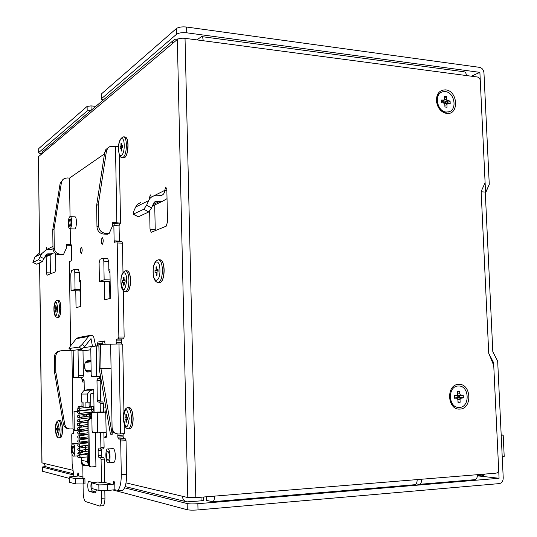 <?xml version="1.0" encoding="UTF-8"?>
<svg xmlns="http://www.w3.org/2000/svg" width="537" height="537" viewBox="0 0 537 537"><rect width="100%" height="100%" fill="white"/><g stroke="black" fill="none" stroke-linecap="round" stroke-linejoin="round"><path stroke-width="0.81" d="M458.732 384.405C445.898 384.19 447.019 410.268 459.826 409.073C472.567 409.046 471.399 383.405 458.732 384.405M445.65 89.867C439.293 89.968 436.225 93.901 436.447 101.661L438.038 106.756C440.186 110.649 443.072 112.864 446.69 113.408C459.222 115.327 458.108 90.847 445.65 89.867M436.688 103.057L436.608 101.862M47.122 249.698L46.652 247.517L46.081 249.906M149.648 211.182L150.011 229.151L151.186 232.32L166.215 226.171L167.537 221.768L166.832 189.346L165.718 187.024L164.738 190.393C164.651 193.038 163.443 194.763 161.107 195.582L153.944 195.898C151.488 196.643 149.709 198.22 148.608 200.63L135.613 207.067L133.653 211.531L133.116 214.209L143.795 209.262L146.601 205.235L148.608 200.63M151.32 197.113L150.293 194.857L149.38 198.18M178.378 38.892L174.485 39.382L172.719 41.369L172.243 43.759L177.324 39.469C178.996 38.382 181.566 37.999 185.037 38.328L195.83 497.645L214.538 496.121C214.511 499.45 213.854 501.316 212.565 501.726L206.591 500.39L206.228 496.799M185.037 38.328L203.174 40.725C203.053 38.201 202.503 36.818 201.529 36.576L464.089 71.783C465.451 72.072 466.23 73.321 466.411 75.549L477.4 76.999C479.064 77.422 480.024 78.65 480.286 80.698L485.549 192.078L481.152 191.769L488.717 353.098L493.745 365.556L498.651 469.385C498.584 471.553 497.712 472.808 496.027 473.164L477.427 474.681C477.413 477.594 476.514 479.259 474.735 479.675L419.149 484.347C420.84 483.938 421.693 482.226 421.713 479.226L477.427 474.681M214.538 496.121L421.713 479.226M39.496 253.196L38.483 156.683L40.812 154.716L42.725 151.468L173.162 40.604M73.2 473.694L47.652 467.365C45.665 466.901 44.591 465.626 44.423 463.532L41.906 462.854L39.61 262.862M195.83 497.645L187.796 497.551L182.405 496.269C182.674 499.37 184.184 501.243 186.95 501.887L201.086 500.846L200.999 497.222M46.162 256.74L46.357 272.816L47.095 275.233L55.056 271.957L55.761 268.856L55.566 253.612M109.642 285.744L110.018 283.227L108.393 281.542L110.125 280.985M46.357 272.816L50.384 272.903L50.163 254.833M50.384 272.903L50.444 273.857M150.011 229.151L155.227 229.373L154.716 204.966M155.227 229.373L155.341 230.655M203.449 500.269L201.086 500.846M201.529 36.576L196.945 39.906M153.045 204.597L159.59 201.456L156.831 201.301L153.944 202.697M159.59 201.456L162.765 201.127L167.034 198.663M154.69 201.932L155.757 201.415L153.595 203.322L151.602 207.926L148.789 211.94L143.795 209.262M155.757 201.415L156.831 201.301M133.471 214.216L138.351 216.807L148.789 211.94M152.407 206.067L162.765 201.127M135.613 207.067L137.714 204.161L140.808 202.469M45.283 256.31L50.317 253.894L48.209 253.833L45.987 254.907M50.317 253.894L54.646 252.786M52.995 248.759L51.525 249.564L46.034 249.92L41.92 253.484L34.965 256.928L32.985 262.378L38.503 259.733L41.92 253.484M46.565 254.33L47.384 253.934L45.719 255.364L42.302 261.6L38.503 259.733M47.384 253.934L48.209 253.833M32.985 262.378L36.717 264.211L42.302 261.6M47.914 255.907L44.886 257.183M34.965 256.928L38.993 253.444M138.351 216.807L133.216 214.263M36.717 264.211L32.885 262.398M417.168 479.595C417.155 482.602 416.303 484.314 414.618 484.73L414.551 484.736M80.563 291.457L79.409 290.886L80.55 290.517M71.052 290.765L75.039 289.443L74.791 272.353L73.972 269.601L71.629 270.507L70.817 273.89L71.052 290.765L79.409 290.886M80.443 283.153L79.436 280.871L79.315 272.46L74.791 272.353M75.039 289.443L80.537 289.53M99.399 281.375L104.138 279.804L103.829 261.177L102.862 258.196L100.063 259.277L99.103 262.996L99.399 281.375L108.393 281.542M109.984 273.018L108.857 270.48L108.702 261.311L103.829 261.177M104.138 279.804L110.105 279.925M416.041 483.897L419.149 484.347M78.389 269.728L79.315 272.46M107.588 258.364L108.702 261.311M482.213 476.071L483.105 474.433L484.307 474.332L483.407 475.97L477.42 475.554M483.407 475.97L482.333 476.051M471.298 76.194L479.89 72.361L186.728 32.804C182.11 32.361 178.687 32.871 176.458 34.341L176.331 28.595C178.553 27.105 181.976 26.588 186.594 27.038L479.655 67.367C482.139 68.011 483.575 69.857 483.965 72.911L489.267 184.372L485.327 193.213L492.818 351.856L497.678 361.173L503.229 477.91C503.135 481.152 501.833 483.052 499.323 483.595L198.012 509.922C193.226 510.271 189.662 510.21 187.299 509.747L187.158 503.552L124.611 487.818M90.988 110.447L87.182 110.951L38.765 152.501L38.644 152.938L40.906 153.804M176.458 34.341L101.379 98.774L101.258 99.177L103.379 99.916M187.158 503.552C189.514 503.995 193.085 504.042 197.864 503.706L198.012 509.922M492.604 362.737L493.61 362.697L499.068 478.266L197.864 503.706M499.068 478.266L477.4 475.836M45.779 466.499L42.262 466.989L42.443 471.238L69.145 478.339M73.515 474.963L42.396 467.136M113.448 490.113L115.301 490.61M116.482 490.919L187.299 509.747M42.443 471.238L42.269 467.089M479.89 72.361L485.106 182.674L481.139 191.521L488.73 353.353L493.61 362.697M101.258 98.915L101.298 94.029L101.379 98.774M176.331 28.595L101.298 94.029M38.644 152.649L38.724 148.601L38.765 152.501M87.182 110.951L87.115 106.4L38.724 148.601M87.115 106.4L91.022 105.896L95.801 106.36M497.718 362.032L503.135 475.876M485.341 193.548L489.066 184.822M489.227 183.58L483.978 73.166M497.403 360.642L492.812 351.708M485.354 193.152L485.341 193.535M501.229 435.212L503.189 435.091L504.203 456.41L502.243 456.551M501.216 434.983L503.189 435.091M445.294 91.585L442.528 91.814C433.762 93.861 436.97 111.555 446.2 112.045L448.757 111.844C457.605 109.931 454.571 92.21 445.294 91.585M441.515 92.216C438.279 93.7 436.668 96.64 436.688 101.037L436.776 102.07L436.447 101.661M438.038 106.756L438.152 106.487C440.018 109.863 442.522 111.79 445.67 112.26L449.201 111.703M446.556 96.626L444.461 96.378L444.576 98.902L444.052 100.036L441.273 100.023L441.38 102.554L444.186 103.198L444.817 104.473L444.931 106.997L447.026 107.232L446.918 104.715L447.435 103.581L450.201 103.581L450.087 101.063L447.294 100.419L446.67 99.15L446.556 96.626L444.522 97.687M443.757 100.278L446.67 99.15M442.911 100.963L443.643 102.433L447.294 100.419M447.999 100.815L444.723 103.05L443.643 102.433M444.723 103.05L446.307 103.232L450.087 101.063M444.515 103.849L448.113 103.339M444.589 104.003L447.435 103.581M444.851 105.239L446.918 104.715M441.26 101.882L443.374 100.271M444.052 100.036L441.313 102.218M458.356 386.016C447.482 385.814 447.986 407.811 458.873 407.462L459.31 407.455C470.264 407.462 469.472 385.452 458.564 386.009L458.356 386.016M449.61 397.065C450.355 403.327 453.262 406.784 458.323 407.449L458.598 407.449M457.537 391.554L459.652 391.124L457.893 391.104M459.652 391.124L459.766 393.769L460.41 395.004L463.243 395.232L463.364 397.87L460.558 398.32L460.028 399.602L460.149 402.247L458.054 402.347M454.262 397.461L457.256 398.447L457.9 399.689L458.014 402.334M456.537 398.139L454.403 398.226L454.282 395.574L457.108 395.131L457.638 393.849L457.524 391.204M457.611 393.923L459.766 393.769M456.45 395.48L460.41 395.004M461.122 395.313L457.712 396.259L456.611 395.782M457.712 396.259L463.243 395.232M459.323 396.192L459.357 396.944L463.364 397.87M459.357 396.944L457.739 397.004L461.243 397.951M457.739 397.004L456.685 397.568L460.558 398.32M456.457 398.118L456.685 397.568M457.786 399.468L460.028 399.602M457.994 401.837L460.149 402.247M454.221 396.152L456.423 395.494M55.647 312.057L56.103 311.937L56.123 309.614L56.687 309.46L55.922 305.58L55.586 307.97L54.989 308.238L55.009 309.936L55.566 309.775L55.647 312.057L56.043 312.004M56.076 309.943L55.62 309.963M56.076 309.795L55.606 309.856M56.096 309.681L55.566 309.775M56.707 308.527L54.989 308.238M56.7 308.278L55.546 308.077M56.687 308.097L55.586 307.97M56.083 307.869L55.593 307.862M56.023 305.815L55.566 305.761M56.687 308.023L56.103 307.909M57.177 432.433L57.64 432.493L57.62 430.238L58.238 430.218L57.352 425.928L57.117 428.264L56.506 428.284L56.533 430.016L57.097 430.083L57.177 432.433L57.64 432.352M57.62 430.258L57.15 430.291M57.667 430.15L57.137 430.184M58.251 429.828L57.097 430.083M58.251 429.647L56.533 430.016M58.218 428.513L56.506 428.284M58.218 428.506L57.076 428.351M57.6 428.298L57.117 428.264M57.587 428.15L57.123 428.15M57.553 426.056L57.097 426.016M58.211 428.492L57.64 428.412M126.027 422.169L126.725 422.216L126.752 419.343L127.611 419.397L127.571 417.262L126.645 417.095L126.302 414.181L125.886 414.289L125.92 417.048L125 417.108L125.04 419.229L125.893 419.29L126.027 422.169L126.719 422.048M126.685 419.491L125.98 419.545M126.752 419.343L125.96 419.404M127.638 418.894L125.893 419.29M127.638 418.672L125.04 419.229M127.591 417.471L125 417.108M127.584 417.403L125.853 417.162M126.658 417.115L125.92 417.048M126.625 416.913L125.933 416.913M126.578 414.363L125.886 414.289M127.578 417.336L126.712 417.209M123.544 285.207L124.222 284.999L124.195 282.287L125.101 281.898L125.061 279.804L124.148 279.978L123.993 277.246L123.403 277.495L123.436 280.2L122.537 280.596L122.57 282.67L123.476 282.509L123.544 285.207L124.087 285.134M124.181 282.61L123.497 282.637M124.175 282.422L123.476 282.509M124.195 282.281L123.409 282.415M125.128 281.059L122.537 280.596M125.121 280.67L123.376 280.334M125.108 280.408L123.436 280.2M124.329 280.092L123.45 280.066M124.087 277.589L123.403 277.495M125.101 280.254L124.215 280.072M156.207 275.434L157.019 275.192L157.046 272.098L158.053 271.789L158.006 269.514L156.925 269.728L156.77 266.761L156.032 267.05L156.072 269.99L155.005 270.447L155.052 272.709L156.126 272.501L156.207 275.434L156.838 275.353M156.965 272.615L156.146 272.642M156.958 272.407L156.126 272.501M156.972 272.252L156.045 272.407M158.086 271.01L155.005 270.447M158.079 270.554L155.999 270.138M158.066 270.252L156.072 269.99M157.274 269.883L156.092 269.843M156.851 267.164L156.032 267.05M158.053 270.057L156.999 269.822M121.107 151.159L121.778 150.709L121.805 147.897L122.637 147.333L122.604 145.285L121.704 145.789L121.644 143.151L120.973 143.614L120.946 146.42L120.12 146.977L120.154 149.011L121.047 148.521L121.308 151.139M121.745 148.642L121.06 148.642M121.738 148.467L121.047 148.521M121.738 148.373L120.979 148.454M122.423 147.48L120.12 146.977M122.664 146.843L120.946 146.42M122.664 146.541L121.006 146.265M122.664 146.239L121.02 146.124M121.651 143.728L120.973 143.614M122.658 146.098L121.771 145.856M112.193 434.346L111.065 368.523L100.969 368.731L112.193 434.346L110.427 434.151L99.264 368.865L111.065 368.523L110.649 344.063L112.072 427.271C112.448 431.177 114.468 433.419 118.14 434.003L120.577 433.93L118.979 343.982L122.711 344.136M70.038 226.473C71.32 223.614 71.34 221.09 70.105 218.888L69.931 218.935C68.655 221.801 68.635 224.332 69.877 226.513L70.038 226.473M69.81 228.802L74.818 228.93C76.865 228.191 76.966 216.532 74.925 216.82L69.897 216.673C67.89 217.512 67.803 229.077 69.81 228.802L70.072 228.735C72.086 227.99 72.193 216.304 70.179 216.599M108.018 460.216L108.132 460.222C109.783 460.296 109.521 451.577 107.87 451.543L107.769 451.536C106.125 451.463 106.366 460.122 108.018 460.216M113.334 462.491L113.522 462.498C116.207 462.619 115.77 448.67 113.099 448.643L112.817 448.657M107.83 448.939L107.669 448.939C105.037 448.818 105.42 462.639 108.058 462.82L108.246 462.834C110.897 462.954 110.468 448.972 107.83 448.939M73.213 453.778L73.294 453.785C74.576 451.228 74.515 448.617 73.106 445.965L73.032 445.958C71.743 448.496 71.804 451.1 73.213 453.778M78.624 444.012L77.69 443.374M73.072 443.622L72.958 443.616C70.803 443.488 71.092 456.007 73.247 456.121L73.381 456.135C75.542 456.269 75.227 443.616 73.072 443.622M79.026 455L79.181 454.611M79.671 452.127L79.758 450.53M79.644 447.992L79.416 446.415M81.349 253.417C82.443 251.121 82.45 249.061 81.382 247.228L81.262 247.255C80.174 249.564 80.167 251.625 81.241 253.444L81.241 253.444C80.167 251.625 80.174 249.564 81.262 247.255L81.382 247.228C82.45 249.061 82.443 251.121 81.349 253.417M102.305 244.295C103.534 241.838 103.547 239.643 102.339 237.71L102.198 237.743C100.969 240.207 100.963 242.402 102.164 244.322L102.164 244.322C100.963 242.402 100.969 240.207 102.198 237.743L102.339 237.71C103.547 239.643 103.534 241.838 102.305 244.295M109.414 272.326L109.964 271.601M109.857 298.471L109.582 282.1M79.624 281.905L80.409 281.918L80.429 283.14M80.55 291.437L80.772 306.412L80.402 280.153L79.436 280.495M106.561 436.635L104.95 436.44M102.99 341.982L102.513 343.687L97.486 343.734L97.949 342.022L104.963 341.68M102.527 344.136L102.513 343.687M126.645 474.225L126.034 440.696L120.697 440.978L121.295 474.587L126.645 474.225C126.544 483.971 124.973 489.402 121.933 490.509L121.839 490.516M116.771 241.509L121.946 241.677L122.456 243.167L117.194 242.979L116.69 241.482L114.623 242.335L114.126 240.851L113.857 225.614L114.374 223.667L119.597 223.902L120.536 223.15L112.542 222.298L112.602 225.715L109.186 233.434L107.467 234.219L103.735 234.072C99.701 233.501 97.452 231.132 96.975 226.963L98.654 226.131C99.13 230.319 101.392 232.709 105.44 233.286L109.186 233.434M119.597 223.902L119.08 225.842L119.389 241.583M124.154 337.001L123.624 338.82L118.335 338.86L118.858 337.035L124.154 337.001L123.315 290.839M122.986 272.407L122.456 243.167M123.624 338.82L121.939 339.075L121.416 340.881L116.146 340.928L116.67 339.115L121.939 339.075M116.428 344.009L116.18 342.646L121.443 342.599L121.416 340.881M121.443 342.599L121.718 344.002M123.302 433.742L123.101 435.111L117.798 435.379L118.006 433.99M120.697 440.978L120.1 439.145L118.422 438.944L117.831 437.125L123.127 436.856L123.101 435.111M123.127 436.856L123.725 438.669L118.422 438.944M120.1 439.145L125.43 438.87L123.725 438.669M125.43 438.87L126.034 440.696M104.46 281.469L104.769 299.861L110.421 298.317L109.931 269.688L108.85 270.071M75.791 290.832L76.032 307.708L80.785 306.412M121.295 474.587C121.194 484.361 119.644 489.798 116.643 490.912L115.448 490.711L114.871 488.818L114.784 483.589L114.206 481.709L113.602 481.575L113.166 484.575L104.997 482.521L104.634 479.541M117.831 437.125L117.798 435.379M116.18 342.646L116.146 340.928M118.335 338.86L116.67 339.115M117.194 242.979L118.858 337.035M112.562 223.217L115.079 223.332L114.374 223.667M104.493 153.871L69.508 178.096L70.045 216.612M70.213 228.816L70.434 244.691L66.622 244.557L66.662 247.537L63.601 254.303L60.272 254.202L58.976 254.807C55.398 254.337 53.405 252.283 52.995 248.651L52.76 229.87L54.029 229.165L61.426 182.486L60.137 183.386L63.017 179.412M71.099 244.429L70.434 244.691M70.978 244.429L71.421 245.718L71.609 259.17L71.206 260.841L69.75 261.465L69.354 263.13L70.622 345.821M72.361 350.5L71.918 350.614L73.012 428.862L73.804 430.479L73.455 433.5M71.877 445.227L71.736 434.822L72.112 433.346L73.415 433.5M73.911 476.292L72.139 463.894L71.998 454.094M77.482 476.051L77.878 472.929L78.321 473.037L78.805 475.963L82.966 477.004M91.74 484.401L90.928 484.186M105.091 344.116L104.54 341.002L97.949 342.022M100.184 381.351L101.392 381.304M97.486 343.734L97.519 346.009M103.943 437.192L106.118 437.454M105.816 407.187L103.446 406.979M93.988 406.657L92.606 406.61M105.715 412.107L106.172 409.268M97.586 432.896L97.264 412.503L92.27 412.248L91.8 413.893L92.062 430.607L92.579 432.339L97.586 432.896L106.165 432.392L105.695 412.107M106.091 432.399L106.608 435.822L106.151 437.454M82.228 379.498L82.242 380.505L84.087 380.458M82.242 380.505L82.718 382.049L84.134 381.995M91.941 483.105L92.022 488.549L98.922 490.469L98.835 484.911L91.713 482.837L98.009 482.011L101.117 482.803L104.997 482.521M78.805 475.963L69.125 476.957L69.38 482.246L75.368 483.918L75.294 478.742L83.356 478.789L83.43 483.978L84.987 483.864L84.913 478.682L82.087 477.964L82.98 477.903M124.322 433.507L120.577 433.93M73.012 428.862L69.971 428.962C67.125 428.58 65.366 426.949 64.688 424.076L55.841 372.181L55.647 356.91L54.358 357.071C54.626 353.568 56.452 351.527 59.842 350.95L60.399 350.869M100.573 344.157L100.969 368.731L99.264 368.865L98.868 344.412L118.979 343.982M117.677 433.956L116.348 433.809L112.146 431.782M116.831 222.493L115.482 146.265L110.038 146.467L107.91 147.957L106.507 150.709L98.305 204.503L96.626 205.436L96.975 226.963M115.482 146.265L118.583 146.87M61.426 182.486L62.507 179.969L64.299 178.506L67.132 177.942L69.508 178.096M106.42 151.159L104.722 152.34L96.626 205.436M98.305 204.503L98.654 226.131M104.722 152.34L105.843 149.595L108.085 147.776M52.995 248.651L54.264 248.027L54.029 229.165M54.264 248.027C54.673 251.672 56.68 253.733 60.272 254.202M58.976 254.807L62.292 254.9L63.601 254.303M52.76 229.87L60.137 183.386M66.635 245.241L71.401 245.328M55.647 356.91C55.915 353.393 57.748 351.339 61.151 350.755L71.918 350.614M69.555 428.922L68.622 428.815C65.782 428.432 64.031 426.808 63.359 423.948L54.552 372.282L55.841 372.181M54.552 372.282L54.358 357.071M69.38 482.246L69.132 477.111M83.43 483.978L75.368 483.918M75.294 478.742L69.307 477.178M84.913 478.682L83.356 478.789M92.022 488.549L91.72 483.025M114.958 489.704L107.655 490.549L98.922 490.469M98.835 484.911L113.166 484.575M100.533 376.276L96.828 376.457M96.687 376.303L96.204 346.009L91.25 346.727L90.787 348.446L91.196 374.94L91.713 376.578L100.52 376.215M96.204 346.009L98.895 346.003M91.713 376.578L96.835 376.45L91.713 376.578M88.692 465.894L85.725 465.264C83.175 464.727 81.785 463.095 81.557 460.377L87.263 461.525L87.142 453.537L88.343 453.463M81.47 454.671L81.476 455.027M81.51 457.349L81.557 460.377M87.263 461.525L88.518 464.881M105.91 411.973L97.372 412.047M97.264 412.503L105.829 412.114M77.664 411.503L74.032 411.315L78.583 411.161M83.953 414.443L83.947 414.014M79.181 427.412L79.161 425.948M79.12 423.297L79.1 421.86M79.06 419.189L79.04 417.779M78.999 415.081L78.979 413.698M74.032 411.315L74.301 430.318L78.798 430.815L79.161 430.03M87.142 453.537L85.698 453.282L88.337 453.127M85.672 451.449L85.578 445.509M82.745 445.831L82.772 447.657M82.805 449.972L82.832 451.798M73.173 350.386L73.556 377.578L77.999 377.33L78.429 375.712L83.376 375.598L83.007 350.762M78.429 375.712L78.033 349.701M83.376 375.598L82.94 377.216L81.503 377.33M73.556 377.578L81.503 377.377M92.955 482.501L88.954 481.488C87.222 481.414 87.511 491.066 89.256 491.328L95.264 493.026L96.472 489.784M90.203 335.397L78.436 337.498L76.361 338.632L70.293 346.237L69.031 348.5L79.295 347.07L82.275 344.371L88.538 336.484L90.679 335.31L92.498 335.685L93.666 336.786L95.599 345.788L97.425 346.009M83.128 407.885L83.04 402.065L81.402 402.032L81.288 394.064L83.557 390.869L87.477 389.661L93.72 389.56L93.774 392.956L90.612 393.943L90.74 402.052L87.558 402.166L87.437 394.044L89.746 390.788L93.72 389.56M94.082 412.174L93.787 393.843L90.901 393.849M95.378 432.647L95.915 466.646L90.827 466.942L89.498 465.384L88.813 420.417L90.384 418.685L91.874 418.625M89.545 414.396L86.444 414.665L86.464 415.94M104.816 490.704L104.937 498.054L101.708 498.309C101.668 502.934 100.969 505.505 99.614 506.029L85.638 501.585C84.222 500.638 83.403 497.698 83.195 492.785L83.067 483.998M82.987 478.192L82.792 465.217M101.708 498.309L101.587 490.717M101.459 482.776L101.077 459.303L100.54 457.517L98.714 457.188L98.177 455.416L98.103 450.395L98.54 448.798L100.439 449.086L100.889 447.475L100.647 432.715M100.318 412.188L100.184 403.743L99.647 402.059L97.828 402.018L97.304 400.347L96.989 380.444L97.459 378.76L99.271 378.679L99.741 376.296M80.617 349.332L83.235 350.768L90.807 349.815M83.859 350.762L83.007 350.876M83.738 379.458L81.986 379.505L81.496 377.296M81.986 379.505L83.638 379.424L84.121 380.995L84.269 390.647M82.033 402.045L81.926 406.247M91.364 482.085C90.531 486.153 90.874 489.153 92.384 491.093L96.022 492.134M90.646 393.93L90.84 406.435M89.545 414.537L89.572 416.168M103.527 412.06L103.393 403.629L102.849 401.945L101.023 401.911L100.493 400.24L100.171 380.364L100.936 378.672M103.863 432.527L104.104 447.294L100.889 447.475M100.466 449.08L103.654 448.905L104.104 447.294M101.433 449.026L101.298 450.207L98.103 450.395M104.688 482.548L104.299 459.101L103.755 457.323L101.916 456.994L101.379 455.228L101.298 450.207M99.614 506.029L102.829 505.767C104.198 505.243 104.896 502.672 104.937 498.054M83.195 410.187L83.289 410.657M85.954 410.396L85.994 409.959M85.96 407.657L85.88 402.126L87.558 402.166M89.048 402.112L89.129 407.361M89.162 409.664L89.142 410.046M85.819 465.284L83.618 465.398L82.315 463.867L82.309 463.015M82.148 452.376L82.114 450.04M82.08 447.73L82.054 445.905M82.02 443.589L81.993 441.776M81.96 439.454L81.933 437.642M81.899 435.332L81.872 433.513M81.839 431.204L81.812 429.385M81.778 427.076L81.752 425.264M81.718 422.941L81.691 421.142M83.396 465.351L82.685 465.196L81.382 463.673L81.295 457.356M81.262 455.034L81.255 454.671M81.215 451.959L81.194 450.57M81.154 447.824L81.134 446.475M81.094 443.589L81.074 442.387M81.033 439.561L81.013 438.299M80.973 435.433L80.953 434.211M80.912 431.312L80.892 430.13M80.852 427.183L80.839 426.056M80.792 423.062L80.778 421.975M82.047 418.786L84.765 418.115M80.98 418.914L82.282 418.115L83.638 418.061M92.505 346.546L91.015 338.592L84.772 346.472L81.785 349.171L79.295 347.07M69.206 348.573L71.629 350.601L81.785 349.171M71.629 350.601L69.119 348.573M91.874 418.518L89.41 418.618L87.84 420.343L88.518 465.176L89.847 466.734L90.592 466.895M79.604 408.18L79.879 407.341L78.973 406.22L78.04 407.375L78.449 408.301M79.718 454.631L77.798 453.463M79.805 454.638L80.389 454.369M80.657 453.174L79.342 452.322L80.06 453.228M79.745 452.335L78.852 453.329M79.899 413.295L79.087 413.705M80.235 455.074L79.704 454.933C78.234 455.128 77.617 455.544 77.858 456.195M153.407 196.065L164.738 190.393L166.853 190.521M172.243 43.759L40.812 154.716M38.483 156.683L39.59 253.149M39.704 262.815L42.007 462.954M44.423 463.532L72.589 470.211M126.034 482.891L182.405 496.269M187.796 497.551L177.324 39.469M47.135 249.302L52.968 246.376M206.503 496.772L206.591 500.39M466.411 75.549L203.174 40.725M146.601 205.235L151.602 207.926M40.356 256.887L44.162 258.767M109.608 283.811L110.011 283.818M186.594 27.038L186.728 32.804M91.022 105.896L91.089 110.36M58.56 300.331L57.305 300.317C58.607 300.713 59.345 303.345 59.526 308.198C59.432 313.695 58.654 316.763 57.197 317.394L58.459 317.394C59.916 316.763 60.694 313.702 60.795 308.204C60.607 303.351 59.862 300.727 58.56 300.331C59.876 300.512 60.661 303.143 60.896 308.211C60.862 312.675 60.278 315.602 59.137 316.998M57.734 308.298C56.345 299.545 55.089 299.915 53.955 309.386C55.318 318.152 56.58 317.79 57.734 308.298M59.265 300.733C60.238 301.881 60.782 304.378 60.896 308.211C60.735 316.864 58.479 317.998 58.459 317.394M59.842 420.458L58.573 420.511C60.03 420.981 60.876 423.962 61.111 429.446C61.05 434.5 60.352 437.313 59.023 437.87L60.292 437.809C61.627 437.246 62.326 434.44 62.386 429.385C62.151 423.908 61.305 420.927 59.842 420.458L61.057 421.444C61.406 422.921 61.775 420.719 62.493 429.378C62.473 433.426 61.97 436.091 60.97 437.366M59.298 429.466C57.889 420.035 56.613 419.887 55.465 429.036C56.848 438.474 58.124 438.622 59.298 429.466M60.567 420.833C61.708 422.142 62.346 424.989 62.487 429.378C62.379 434.661 61.648 437.474 60.292 437.809M128.37 428.835C125.524 428.801 123.852 425.21 123.356 418.061C123.134 412.127 124.577 408.623 127.672 407.543C129.86 408.086 131.142 411.704 131.505 418.397C131.424 424.639 130.377 428.117 128.37 428.835L129.88 428.761C131.894 428.043 132.948 424.566 133.022 418.33C132.659 411.644 131.377 408.026 129.182 407.482C131.384 407.811 132.706 411.423 133.142 418.323C133.142 422.948 132.471 426.156 131.115 427.949M129.222 418.43C127.061 406.912 125.128 406.791 123.429 418.068C125.544 429.6 127.47 429.721 129.222 418.43M130.525 408.187C132.075 409.993 132.941 413.376 133.136 418.323C133.001 424.774 131.914 428.251 129.88 428.761L129.813 428.768M120.919 282.147C120.731 275.669 122.308 271.89 125.658 270.802C127.564 271.272 128.658 274.407 128.934 280.207C128.793 287.1 127.605 290.947 125.369 291.745L126.86 291.766C129.108 290.967 130.303 287.12 130.444 280.24C130.162 274.441 129.068 271.313 127.155 270.836C129.081 271.118 130.216 274.259 130.558 280.254C130.531 285.469 129.712 289.067 128.108 291.054M126.678 280.354C126.584 269.057 120.63 271.125 120.993 282.12C123.067 292.705 124.96 292.115 126.678 280.354M128.437 271.601C129.706 273.165 130.41 276.052 130.551 280.247C130.35 287.355 129.122 291.195 126.86 291.766L126.799 291.766M153.085 272.192C153.011 264.902 154.837 260.754 158.563 259.754C160.798 260.264 162.087 263.64 162.416 269.896C162.248 277.454 160.832 281.677 158.153 282.563L159.757 282.59C162.442 281.71 163.866 277.488 164.027 269.936C163.698 263.687 162.409 260.311 160.167 259.801L161.993 260.935C162.248 261.506 163.47 261.841 164.147 269.95C164.127 275.474 163.208 279.381 161.375 281.656M159.925 270.064C159.798 257.753 152.743 260.21 153.179 272.152C153.233 284.227 160.315 282.301 159.925 270.064M161.825 260.807C163.214 262.58 163.986 265.627 164.141 269.943C163.913 277.716 162.449 281.932 159.757 282.59L159.677 282.59M118.529 149.105C118.348 142.117 120.06 138.029 123.664 136.828C125.296 137.25 126.215 139.976 126.423 144.99C126.208 152.555 124.886 156.804 122.449 157.724L123.933 157.831C126.37 156.911 127.699 152.676 127.913 145.111C127.705 140.097 126.779 137.378 125.148 136.955L126.477 137.881C126.658 138.311 127.564 138.606 128.028 145.144C127.739 152.944 126.376 157.173 123.933 157.831L123.872 157.824M124.195 145.245C124.101 134.143 118.247 138.338 118.603 149.038C118.637 159.972 124.51 156.207 124.195 145.245M126.329 137.754C127.35 139.11 127.913 141.573 128.021 145.138M128.021 145.165C127.96 151.011 127 155.025 125.141 157.22M114.126 240.851L119.348 241.046M119.08 225.842L113.857 225.614M105.44 233.286L103.735 234.072M63.359 423.948L64.688 424.076M107.561 484.978L107.655 490.549M114.75 483.065L113.146 483.186M78.764 474.292L77.456 474.379M100.197 379.74L101.117 379.713M80.906 430.708L78.811 430.808L80.906 430.714M81.416 350.184L78.06 350.225M82.94 377.216L77.999 377.33M88.222 445.529L85.584 445.67M90.995 361.857L85.739 362.381C85.034 362.69 84.665 364.066 84.631 366.502C84.739 368.919 85.148 370.228 85.86 370.416L91.122 370.027M85.739 362.381L86.477 361.562L90.981 361.106L86.504 361.562M91.149 371.738L87.444 371.993L86.558 371.208L91.136 370.886M86.47 361.562L87.269 360.743L90.975 360.361M103.393 403.629L100.184 403.743M100.647 376.961L99.748 376.981M81.288 394.064L87.437 394.044M83.557 390.869L89.746 390.788M81.382 463.673L82.315 463.867M82.282 418.115L83.215 418.182M104.299 459.101L101.077 459.303M83.235 350.768L90.807 349.741M83.738 347.661L92.471 346.392M76.361 338.632L88.538 336.484M87.84 420.343L88.813 420.417M88.518 465.176L89.498 465.384M89.41 418.618L90.384 418.685M89.256 491.328L92.384 491.093M82.275 344.371L84.772 346.472M87.444 371.993L85.86 370.416M87.269 360.743L86.652 361.542M101.023 401.911L97.828 402.018M102.849 401.945L99.647 402.059M100.493 400.24L97.304 400.347M100.171 380.364L96.989 380.444M100.647 378.686L97.459 378.76L100.647 378.686M100.936 378.632L99.271 378.679L100.936 378.632M101.916 456.994L98.714 457.188M103.755 457.323L100.54 457.517M101.379 455.228L98.177 455.416M203.449 500.417L203.369 497.034M102.862 258.196L107.715 258.337M73.972 269.601L78.483 269.708M125.114 486.562L186.071 501.665M212.565 501.726L414.618 484.73M52.754 253.598L45.571 257.022M448.757 111.844L448.227 112.065M458.873 407.462L458.323 407.449M458.437 386.016L458.014 386.016M57.305 300.317C54.962 300.975 53.834 304.009 53.915 309.399C53.982 314.38 55.076 317.038 57.197 317.394M58.573 420.511C56.385 421.142 55.331 423.975 55.425 429.009M55.425 429.029C55.7 434.916 56.895 437.863 59.023 437.87M129.182 407.482L127.739 407.543M127.155 270.836L125.718 270.802M120.919 282.2C121.06 288.027 122.543 291.208 125.369 291.745M160.167 259.801L158.643 259.754M153.085 272.259C153.273 278.515 154.958 281.945 158.153 282.563M125.148 136.955L123.718 136.834M118.529 149.226C118.925 155.039 120.234 157.865 122.449 157.724M112.938 448.637L107.669 448.939M113.522 462.498L108.246 462.834M77.778 443.361L72.958 443.616M77.912 455.866L73.381 456.135M121.946 241.677L116.69 241.482M122.711 344.076L123.94 412.154M124.148 424.049L124.322 433.587M120.536 223.15L119.301 154.468M116.643 490.912L121.933 490.509M86.658 371.208L85.356 370.315L84.604 366.509C84.974 361.314 85.625 362.113 86.376 361.576M103.654 448.905L100.439 449.086M78.885 411.409L79.436 412.141M77.207 412.409L78.368 411.201L91.834 409.65L91.552 410.583M79.476 412.456L78.53 413.53C77.59 413.342 89.256 412.671 92.861 411.678L93.8 410.503C94.109 410.221 93.74 409.778 92.693 409.154M78.664 408.476L79.328 409.322M77.08 409.53L78.026 408.382L91.955 407.012L91.585 407.999M79.348 409.55L78.348 410.657C80.281 410.355 93.941 409.382 92.767 409.134L93.834 407.925C92.492 407.268 96.714 406.858 89.108 406.361M83.101 406.261L78.973 406.22M80.12 456.289L79.476 457.256M87.195 456.94C79.644 457.759 76.536 457.537 77.865 456.269M77.798 453.423L78.758 452.248L88.31 451.1M79.315 448.214L79.993 449.086M77.744 449.301L78.113 448.449C79.107 447.959 75.502 448.57 88.243 446.965M79.281 444.119L79.932 444.951M77.684 445.18C79.463 444.005 73.254 444.549 88.182 442.83M79.254 440.018L79.865 440.817M77.623 441.065L78.234 440.045L88.122 438.695M79.221 435.923L79.805 436.688M77.563 436.95L78.147 435.95L88.055 434.567M79.187 431.829L79.738 432.56M77.503 432.835L78.087 431.842L87.994 430.446M79.154 427.741L79.671 428.432M77.449 428.727L77.872 427.848C79.671 427.412 73.522 428.103 87.934 426.318M79.12 423.653L79.604 424.311M77.388 424.619C79.335 423.498 72.723 423.975 87.867 422.203M79.08 419.572L79.543 420.189M77.328 420.518L78.06 419.437C77.113 419.209 87.571 418.33 91.773 417.39L91.713 418.524M91.84 416.45L82.92 415.752M79.046 415.49L79.536 416.504L78.671 417.517C78.603 417.229 88.84 416.363 91.827 415.578M86.665 418.229L77.986 417.558L77.274 416.537L77.939 415.376L91.72 413.289L91.814 414.671M92.042 412.436L90.377 412.194M88.343 453.423L87.867 453.497M87.142 453.597L79.053 454.544L80.073 453.429M77.744 449.348L78.16 450.201C79.657 450.462 76.012 450.456 82.819 450.624M88.283 449.288L79.013 450.422L80.013 449.308M77.684 445.233L78.093 446.079C79.429 446.422 77.18 446.375 82.758 446.536M88.216 445.153L78.973 446.301L79.953 445.2M77.623 441.125L78.026 441.964L88.182 442.736M88.155 441.018L78.926 442.179L79.892 441.092M77.563 437.024L78.295 438.051L88.122 438.662M88.095 436.883L78.885 438.064L79.832 436.984M77.509 432.923C80.402 434.252 71.75 433.735 87.981 434.581M88.028 432.762L78.845 433.95L79.778 432.882M77.449 428.821L77.966 429.734L87.672 430.486M87.967 428.633L78.798 429.835L79.718 428.788M77.388 424.72L77.892 425.619L87.35 426.398M87.907 424.512L78.758 425.727L79.657 424.686M77.328 420.625L77.865 421.545L87.007 422.317M87.84 420.39L78.711 421.626L79.597 420.592M91.814 414.718L79.147 413.712M87.162 454.611L79.093 455.054L80.127 456.141M79.745 452.382L82.839 452.382M77.207 412.497L79.12 413.712M77.08 409.597C77.986 410.476 75.777 410.758 81.322 410.845M91.995 411.342L91.659 410.959M91.659 408.308L92.109 408.838"/></g></svg>
